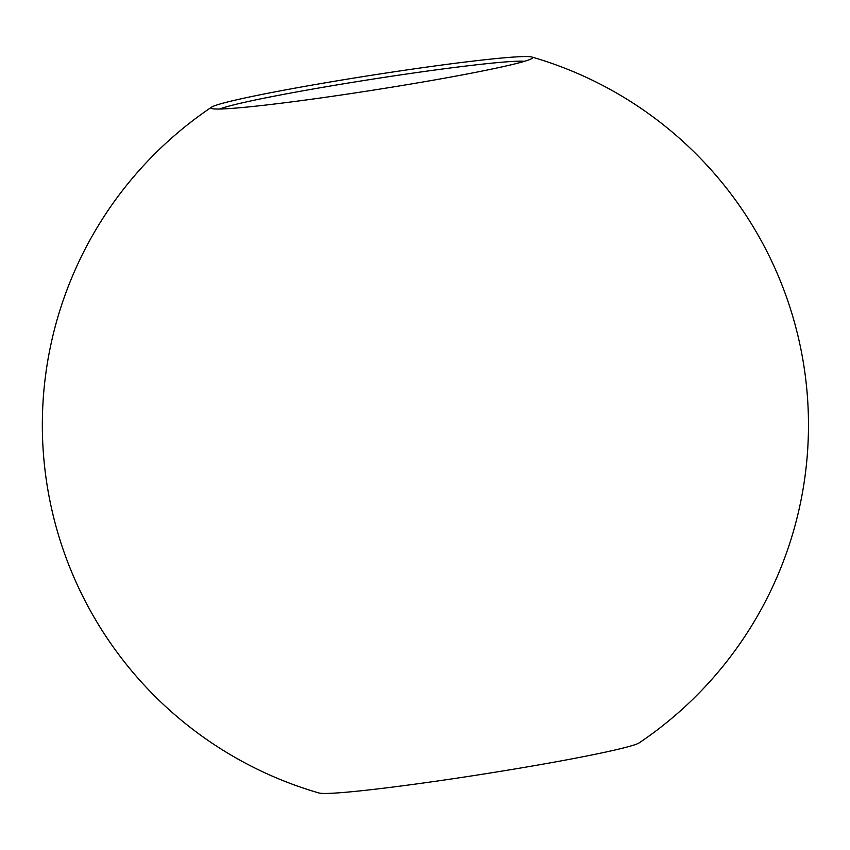 <?xml version="1.0" encoding="UTF-8"?>
<svg xmlns="http://www.w3.org/2000/svg" width="850" height="850" viewBox="0 0 850 850"><rect width="100%" height="100%" fill="white"/><g stroke="black" fill="none" stroke-linecap="round" stroke-linejoin="round"><path stroke-width="1.27" d="M524.641 61.274A157.059 7.214 -8.9 0 0 371.28 79.358A157.059 7.214 -8.9 0 0 219.736 109.023M211.607 107.142A383.074 383.074 0 0 0 319.005 792.997A162.828 7.48 -8.9 0 0 480.154 774.594A162.828 7.48 -8.9 0 0 639.211 742.857A383.074 383.074 0 0 0 531.803 57.003A162.828 7.48 171.1 0 1 532.366 58.193A162.828 7.48 171.1 0 1 513.432 64.249A162.828 7.48 171.1 0 1 338.598 95.391A162.828 7.48 171.1 0 1 211.438 108.449A162.828 7.48 171.1 0 1 211.607 107.142A162.828 7.48 171.1 0 1 370.664 75.406A162.828 7.48 171.1 0 1 531.803 57.003"/></g></svg>
